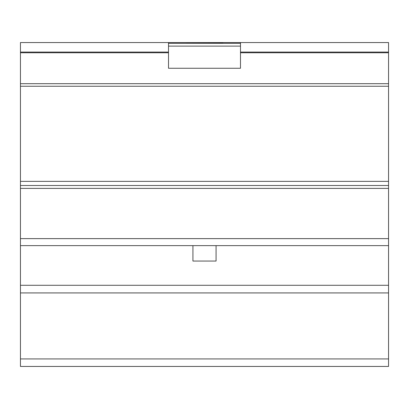 <?xml version="1.0" encoding="UTF-8"?>
<svg xmlns="http://www.w3.org/2000/svg" width="409" height="409" viewBox="0 0 409 409"><rect width="100%" height="100%" fill="white"/><g stroke="black" fill="none" stroke-linecap="round" stroke-linejoin="round"><path stroke-width="0.61" d="M366.955 366.444L388.55 366.444L388.55 245.63L20.45 245.63L192.93 245.63L192.93 261.054L216.07 261.054L216.07 245.63L388.55 245.63L388.55 185.502L20.45 185.502L20.45 366.444L325.83 366.444M223.007 43.298L185.993 43.298L223.007 43.221M240.487 46.11L240.487 42.556L168.513 42.556L168.513 68.262L240.487 68.262L240.487 46.11L168.513 46.11M240.487 43.318L168.513 43.318M20.45 188.385L388.55 188.385L388.55 42.556L20.45 42.556L20.45 185.502L388.55 185.502M388.55 52.766L240.487 52.766M168.513 52.766L20.45 52.766M388.55 86.253L20.45 86.253M351.536 366.444L341.254 366.444M388.55 366.444L20.45 366.444L388.55 366.444M388.55 292.926L20.45 292.926L388.55 292.926M388.55 181.366L20.45 181.366M388.55 52.081L240.487 52.081M168.513 52.081L20.45 52.081M388.55 83.692L20.45 83.692M388.55 238.621L20.45 238.621M388.55 245.63L20.45 245.63M388.55 358.928L20.45 358.928M388.55 285.283L20.45 285.283"/></g></svg>
